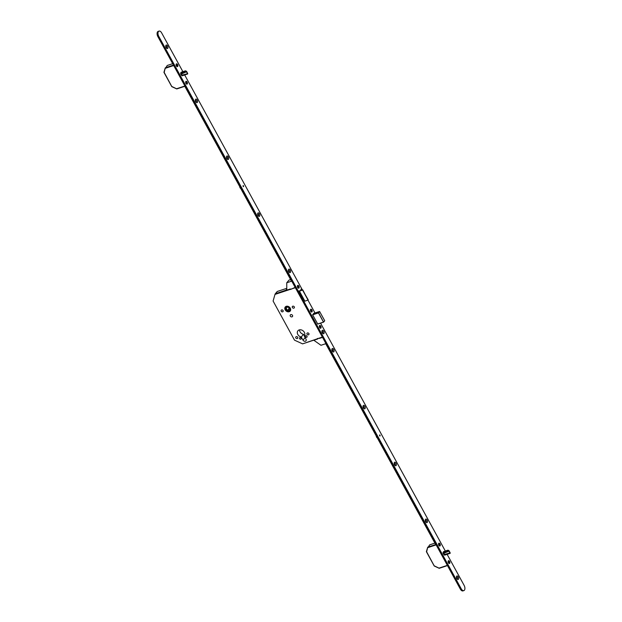 <?xml version="1.0" encoding="UTF-8"?>
<svg xmlns="http://www.w3.org/2000/svg" width="622" height="622" viewBox="0 0 622 622"><rect width="100%" height="100%" fill="white"/><g stroke="black" fill="none" stroke-linecap="round" stroke-linejoin="round"><path stroke-width="0.93" d="M290.28 308.185A3.196 2.542 -140.1 0 0 285.28 306.973A3.196 2.542 -140.1 0 0 285.187 309.865A3.196 2.542 -140.1 0 0 290.186 311.078A3.196 2.542 -140.1 0 0 290.28 308.185M290.272 310.86A3.141 2.496 -140.1 0 0 290.427 310.697A3.141 2.496 -140.1 0 0 290.443 310.681L290.14 311.039A3.141 2.496 -140.1 0 0 290.233 308.193A3.141 2.496 -140.1 0 0 285.319 307.004A3.141 2.496 -140.1 0 0 285.226 309.849A3.141 2.496 -140.1 0 0 290.14 311.039M289.938 308.294A2.776 2.2 -140.1 0 0 285.607 307.245A2.776 2.2 -140.1 0 0 285.521 309.756A2.776 2.2 -140.1 0 0 289.86 310.806A2.776 2.2 -140.1 0 0 289.938 308.294M285.762 307.081A2.776 2.2 -140.1 0 0 285.809 309.406A2.776 2.2 -140.1 0 0 289.992 310.619M301.118 338.181A0.964 0.762 -140.1 0 0 299.594 338.687A0.964 0.762 -140.1 0 0 301.118 338.181M307.011 336.238A0.964 0.762 -140.1 0 0 305.48 336.743A0.964 0.762 -140.1 0 0 307.011 336.238M297.72 337.272A1.205 0.956 -140.1 0 0 295.808 337.901A1.205 0.956 -140.1 0 0 297.72 337.272M308.909 333.579A1.205 0.956 -140.1 0 0 306.996 334.208A1.205 0.956 -140.1 0 0 308.909 333.579M283.096 310.557A1.205 0.956 -140.1 0 0 281.183 311.187A1.205 0.956 -140.1 0 0 283.096 310.557M294.284 306.856A1.205 0.956 -140.1 0 0 292.371 307.493A1.205 0.956 -140.1 0 0 294.284 306.856M292.511 315.377A1.384 1.104 -140.1 0 0 290.303 316.108A1.384 1.104 -140.1 0 0 292.511 315.377M304.345 332.319A4.105 3.258 -140.1 0 0 297.93 330.764A4.105 3.258 -140.1 0 0 297.806 334.48A4.105 3.258 -140.1 0 0 301.258 336.976L303 340.141A1.889 1.501 -140.1 0 0 305.946 340.856A1.889 1.501 -140.1 0 0 306.001 339.153L304.267 335.981A4.105 3.258 -140.1 0 0 304.345 332.319M299.532 329.831A4.105 3.258 -140.1 0 0 300.045 331.806A4.105 3.258 -140.1 0 0 303.497 334.302L301.258 336.976M288.732 307.035L290.093 309.709L287.395 310.487L285.949 307.649L288.507 306.91M287.395 310.487L289.424 308.403M288.274 306.98L289.051 308.504M298.77 291.065L302.743 289.852L308.022 300.014L304.889 301.18L299.415 291.182L302.549 290.015L308.022 300.014M308.217 299.858L302.549 290.015M299.314 291.228L304.889 301.18M303.497 334.302L304.352 335.864M295.333 287.691L275.297 294.307L277.218 291.5L275.274 293.825L286.307 290.054M322.367 337.07L302.595 343.865L317.64 338.889L302.595 343.865L294.509 340.156L273.097 301.04L275.087 294.082M243.078 185.62L243.427 186.67M379.607 434.988L379.956 436.038M288.818 271.713A1.85 1.011 71.7 0 0 289.362 272.397A1.85 1.011 71.7 0 0 290.56 272.133A1.85 1.011 71.7 0 0 290.264 269.995A1.85 1.011 71.7 0 0 288.484 269.723A1.85 1.011 71.7 0 0 288.818 271.713M289.036 272.047A1.019 0.552 71.7 0 0 289.199 272.039A1.019 0.552 71.7 0 0 289.277 270.601A1.019 0.552 71.7 0 0 288.561 270.111A1.019 0.552 71.7 0 0 288.421 270.197M289.082 272.055A1.019 0.552 71.7 0 0 289.059 270.671A1.019 0.552 71.7 0 0 288.46 270.166M258.029 215.469A1.85 1.011 71.7 0 0 258.565 216.145A1.85 1.011 71.7 0 0 259.763 215.881A1.85 1.011 71.7 0 0 259.467 213.743A1.85 1.011 71.7 0 0 257.687 213.478A1.85 1.011 71.7 0 0 258.029 215.469M258.239 215.803A1.019 0.552 71.7 0 0 258.402 215.787A1.019 0.552 71.7 0 0 258.48 214.349A1.019 0.552 71.7 0 0 257.765 213.859A1.019 0.552 71.7 0 0 257.632 213.952M258.285 215.803A1.019 0.552 71.7 0 0 258.262 214.427A1.019 0.552 71.7 0 0 257.663 213.921M226.89 158.594A1.85 1.011 71.7 0 0 227.427 159.271A1.85 1.011 71.7 0 0 228.624 159.014A1.85 1.011 71.7 0 0 228.328 156.868A1.85 1.011 71.7 0 0 226.548 156.604A1.85 1.011 71.7 0 0 226.89 158.594M227.1 158.929A1.019 0.552 71.7 0 0 227.263 158.921A1.019 0.552 71.7 0 0 227.341 157.475A1.019 0.552 71.7 0 0 226.626 156.985A1.019 0.552 71.7 0 0 226.494 157.078M227.147 158.929A1.019 0.552 71.7 0 0 227.123 157.553A1.019 0.552 71.7 0 0 226.525 157.047M195.751 101.72A1.85 1.011 71.7 0 0 196.295 102.397A1.85 1.011 71.7 0 0 197.493 102.14A1.85 1.011 71.7 0 0 197.197 100.002A1.85 1.011 71.7 0 0 195.409 99.73A1.85 1.011 71.7 0 0 195.751 101.72M195.969 102.055A1.019 0.552 71.7 0 0 196.132 102.047A1.019 0.552 71.7 0 0 196.21 100.609A1.019 0.552 71.7 0 0 195.495 100.111A1.019 0.552 71.7 0 0 195.355 100.204M196.016 102.062A1.019 0.552 71.7 0 0 195.984 100.678A1.019 0.552 71.7 0 0 195.386 100.173M166.152 47.661A1.85 1.011 71.7 0 0 166.696 48.337A1.85 1.011 71.7 0 0 167.893 48.073A1.85 1.011 71.7 0 0 167.598 45.935A1.85 1.011 71.7 0 0 165.81 45.67A1.85 1.011 71.7 0 0 166.152 47.661M166.369 47.995A1.019 0.552 71.7 0 0 166.533 47.98A1.019 0.552 71.7 0 0 166.61 46.541A1.019 0.552 71.7 0 0 165.895 46.051A1.019 0.552 71.7 0 0 165.755 46.145M166.416 47.995A1.019 0.552 71.7 0 0 166.385 46.619A1.019 0.552 71.7 0 0 165.794 46.114M322.305 332.871A1.85 1.011 71.7 0 0 322.841 333.548A1.85 1.011 71.7 0 0 324.039 333.291A1.85 1.011 71.7 0 0 323.743 331.145A1.85 1.011 71.7 0 0 321.963 330.881A1.85 1.011 71.7 0 0 322.305 332.871M322.515 333.205A1.019 0.552 71.7 0 0 322.678 333.198A1.019 0.552 71.7 0 0 322.756 331.751A1.019 0.552 71.7 0 0 322.04 331.262A1.019 0.552 71.7 0 0 321.908 331.355M322.561 333.205A1.019 0.552 71.7 0 0 322.538 331.829A1.019 0.552 71.7 0 0 321.939 331.324M332.28 351.088A1.85 1.011 71.7 0 0 332.817 351.764A1.85 1.011 71.7 0 0 334.014 351.508A1.85 1.011 71.7 0 0 333.719 349.37A1.85 1.011 71.7 0 0 331.938 349.097A1.85 1.011 71.7 0 0 332.28 351.088M332.568 351.399L332.498 351.422A1.019 0.552 71.7 0 0 332.653 351.414A1.019 0.552 71.7 0 0 332.731 349.976A1.019 0.552 71.7 0 0 332.016 349.478A1.019 0.552 71.7 0 0 331.876 349.572M332.537 351.43A1.019 0.552 71.7 0 0 332.513 350.046A1.019 0.552 71.7 0 0 331.915 349.541M363.411 407.962A1.85 1.011 71.7 0 0 363.956 408.638A1.85 1.011 71.7 0 0 365.153 408.382A1.85 1.011 71.7 0 0 364.857 406.244A1.85 1.011 71.7 0 0 363.069 405.972A1.85 1.011 71.7 0 0 363.411 407.962M363.707 408.273L363.629 408.296A1.019 0.552 71.7 0 0 363.792 408.289A1.019 0.552 71.7 0 0 363.87 406.85A1.019 0.552 71.7 0 0 363.155 406.353A1.019 0.552 71.7 0 0 363.015 406.446M363.676 408.304A1.019 0.552 71.7 0 0 363.652 406.92A1.019 0.552 71.7 0 0 363.054 406.415M394.55 464.836A1.85 1.011 71.7 0 0 395.094 465.513A1.85 1.011 71.7 0 0 396.292 465.256A1.85 1.011 71.7 0 0 395.996 463.118A1.85 1.011 71.7 0 0 394.208 462.846A1.85 1.011 71.7 0 0 394.55 464.836M394.768 465.17A1.019 0.552 71.7 0 0 394.931 465.163A1.019 0.552 71.7 0 0 395.009 463.717A1.019 0.552 71.7 0 0 394.294 463.227A1.019 0.552 71.7 0 0 394.154 463.32M394.815 465.178A1.019 0.552 71.7 0 0 394.783 463.794A1.019 0.552 71.7 0 0 394.185 463.289M425.689 521.71A1.85 1.011 71.7 0 0 426.226 522.387A1.85 1.011 71.7 0 0 427.423 522.122A1.85 1.011 71.7 0 0 427.135 519.984A1.85 1.011 71.7 0 0 425.347 519.72A1.85 1.011 71.7 0 0 425.689 521.71M425.899 522.045A1.019 0.552 71.7 0 0 426.07 522.037A1.019 0.552 71.7 0 0 426.148 520.591A1.019 0.552 71.7 0 0 425.432 520.101A1.019 0.552 71.7 0 0 425.292 520.194M425.946 522.045A1.019 0.552 71.7 0 0 425.922 520.668A1.019 0.552 71.7 0 0 425.324 520.163M456.828 578.584A1.85 1.011 71.7 0 0 457.364 579.261A1.85 1.011 71.7 0 0 458.562 578.996A1.85 1.011 71.7 0 0 458.266 576.858A1.85 1.011 71.7 0 0 456.486 576.594A1.85 1.011 71.7 0 0 456.828 578.584M457.038 578.919A1.019 0.552 71.7 0 0 457.201 578.903A1.019 0.552 71.7 0 0 457.279 577.465A1.019 0.552 71.7 0 0 456.564 576.975A1.019 0.552 71.7 0 0 456.431 577.068M457.084 578.919A1.019 0.552 71.7 0 0 457.061 577.543A1.019 0.552 71.7 0 0 456.462 577.029M297.689 287.481A1.477 0.809 71.7 0 0 298.125 288.025A1.477 0.809 71.7 0 0 299.081 287.815A1.477 0.809 71.7 0 0 298.848 286.104A1.477 0.809 71.7 0 0 297.417 285.887A1.477 0.809 71.7 0 0 297.689 287.481M310.728 311.295A1.477 0.809 71.7 0 0 311.163 311.84A1.477 0.809 71.7 0 0 312.12 311.63A1.477 0.809 71.7 0 0 311.879 309.919A1.477 0.809 71.7 0 0 310.456 309.702A1.477 0.809 71.7 0 0 310.728 311.295M319.622 327.545A1.477 0.809 71.7 0 0 320.058 328.082A1.477 0.809 71.7 0 0 321.014 327.88A1.477 0.809 71.7 0 0 320.781 326.161A1.477 0.809 71.7 0 0 319.35 325.951A1.477 0.809 71.7 0 0 319.622 327.545M185.97 83.426A1.477 0.809 71.7 0 0 186.406 83.97A1.477 0.809 71.7 0 0 187.362 83.76A1.477 0.809 71.7 0 0 187.129 82.05A1.477 0.809 71.7 0 0 185.698 81.832A1.477 0.809 71.7 0 0 185.97 83.426M176.391 65.924A1.477 0.809 71.7 0 0 176.827 66.468A1.477 0.809 71.7 0 0 177.783 66.259A1.477 0.809 71.7 0 0 177.55 64.548A1.477 0.809 71.7 0 0 176.119 64.33A1.477 0.809 71.7 0 0 176.391 65.924M448.415 562.786A1.477 0.809 71.7 0 0 448.851 563.33A1.477 0.809 71.7 0 0 449.807 563.12A1.477 0.809 71.7 0 0 449.574 561.409A1.477 0.809 71.7 0 0 448.143 561.192A1.477 0.809 71.7 0 0 448.415 562.786M438.837 545.284A1.477 0.809 71.7 0 0 439.264 545.828A1.477 0.809 71.7 0 0 440.228 545.618A1.477 0.809 71.7 0 0 439.987 543.908A1.477 0.809 71.7 0 0 438.564 543.698A1.477 0.809 71.7 0 0 438.837 545.284M182.876 71.662L161.642 32.888A3.701 2.014 71.7 0 0 159.045 31.1L158.159 31.395A3.701 2.014 71.7 0 0 157.879 36.628L460.358 589.112A3.701 2.014 71.7 0 0 462.955 590.9L463.841 590.605A3.701 2.014 71.7 0 0 464.121 585.372L447.125 554.334M159.045 31.1A3.701 2.014 71.7 0 0 158.758 36.333L461.236 588.816A3.701 2.014 71.7 0 0 463.841 590.605M445.321 551.03L320.555 323.145M314.989 312.983L307.913 300.053M302.346 289.883L184.687 74.974M443.758 551.527L443.074 552.344L443.191 553.456L444.668 555.151M313.776 313.379L312.648 314.818L317.772 324.093M301.561 290.147L301.001 289.222L300.799 290.396M181.313 72.168L180.637 72.976L180.745 74.088L182.223 75.783M291.423 281.051L184.796 86.295M289.199 271.9L288.592 270.795A1.112 0.606 71.7 0 0 288.445 270.578M258.402 215.655L257.796 214.543A1.112 0.606 71.7 0 0 257.656 214.326M227.263 158.781L226.657 157.677A1.112 0.606 71.7 0 0 226.517 157.452M196.124 101.907L195.526 100.803A1.112 0.606 71.7 0 0 195.378 100.577M426.062 521.897A1.112 0.606 71.7 0 0 426.023 521.819L425.308 520.513M394.923 465.023A1.112 0.606 71.7 0 0 394.884 464.945L394.169 463.639M363.792 408.149L363.038 406.765M332.653 351.274L331.899 349.898M325.726 343.709L435.688 544.545M243.109 186.382L243.155 185.597L243.544 185.861L243.497 186.647L243.109 186.382M240.761 188.513A1.664 0.91 -108.3 0 1 240.053 187.758A1.664 0.91 -108.3 0 1 239.703 186.584M379.638 435.75L379.677 434.965L380.065 435.229L380.026 436.014L379.638 435.75M377.29 437.88A1.664 0.91 -108.3 0 1 376.582 437.134A1.664 0.91 -108.3 0 1 376.232 435.952M177.511 64.587A1.384 0.754 71.7 0 0 176.531 63.918A1.384 0.754 71.7 0 0 176.43 65.878A1.384 0.754 71.7 0 0 177.402 66.554A1.384 0.754 71.7 0 0 177.511 64.587M176.617 64.789L177.332 65.03L176.772 65.38L177.332 65.03M177.153 65.256L177.247 65.94L176.757 65.722L176.695 64.532M177.161 65.38L176.772 65.38M187.09 82.088A1.384 0.754 71.7 0 0 186.118 81.42A1.384 0.754 71.7 0 0 186.009 83.379A1.384 0.754 71.7 0 0 186.989 84.056A1.384 0.754 71.7 0 0 187.09 82.088M186.196 82.283L186.919 82.532L186.351 82.874L186.919 82.532M186.732 82.749L186.958 83.286L186.336 83.224L186.273 82.034M186.74 82.881L186.351 82.874M298.809 286.143A1.384 0.754 71.7 0 0 297.837 285.475A1.384 0.754 71.7 0 0 297.728 287.442A1.384 0.754 71.7 0 0 298.7 288.11A1.384 0.754 71.7 0 0 298.809 286.143M297.915 286.345L298.63 286.587L298.07 286.936L298.63 286.587M298.451 286.812L298.544 287.496L298.055 287.278L297.992 286.089M298.459 286.936L298.07 286.936M311.847 309.958A1.384 0.754 71.7 0 0 310.868 309.289A1.384 0.754 71.7 0 0 310.767 311.249A1.384 0.754 71.7 0 0 311.739 311.917A1.384 0.754 71.7 0 0 311.847 309.958M310.953 310.153L311.669 310.401L311.109 310.743L311.669 310.401M311.482 310.619L311.715 311.155L311.093 311.086L311.031 309.904M320.742 326.208A1.384 0.754 71.7 0 0 319.762 325.539A1.384 0.754 71.7 0 0 319.661 327.499A1.384 0.754 71.7 0 0 320.633 328.167A1.384 0.754 71.7 0 0 320.742 326.208M319.848 326.402L320.563 326.651L320.003 326.993L320.563 326.651M320.384 326.869L320.478 327.553L319.988 327.335L319.926 326.153M320.392 327.001L320.003 326.993M439.956 543.955A1.384 0.754 71.7 0 0 438.976 543.278A1.384 0.754 71.7 0 0 438.875 545.245A1.384 0.754 71.7 0 0 439.847 545.914A1.384 0.754 71.7 0 0 439.956 543.955M439.062 544.149L439.777 544.398L439.218 544.74L439.777 544.398M439.591 544.615L439.692 545.3L439.202 545.082L439.132 543.892M449.535 561.448A1.384 0.754 71.7 0 0 448.555 560.78A1.384 0.754 71.7 0 0 448.454 562.747A1.384 0.754 71.7 0 0 449.426 563.415A1.384 0.754 71.7 0 0 449.535 561.448M448.641 561.65L449.356 561.891L448.796 562.241L449.356 561.891M449.177 562.117L449.271 562.801L448.781 562.583L448.719 561.394M449.185 562.241L448.796 562.241M286.765 289.113L286.112 289.984L286.602 290.21L290.318 288.981L290.575 289.448L295.162 287.38M291.656 280.973L291.042 281.175L291.314 280.849M290.614 279.573L288.981 280.11L286.75 282.777L286.765 289.805M291.741 281.128L286.75 282.777M286.602 290.21L286.112 289.984M313.978 340.203L317.694 338.982L317.438 338.508L319.576 338.251M319.459 338.399L322.538 337.381M325.959 343.632L320.968 345.28L314.102 340.444M182.09 75.798L187.611 73.971L186.499 71.787L181.453 73.971L182.075 75.114L187.564 73.707L181.469 75.418M180.745 74.08L186.709 71.584L187.712 73.489M186.686 71.569L186.39 71.196L180.629 73.101M180.637 72.976L186.375 71.18M185.675 70.892L181.29 72.199M173.701 65.528L165.444 68.257L167.24 65.489L172.691 63.685L167.302 65.442M165.265 67.922L164.185 72.44L165.296 67.814L173.476 65.108M164.185 72.44L171.82 86.575L164.06 72.416M171.897 86.52L176.842 88.899L185.022 86.201M443.191 553.44L449.146 550.952L450.165 552.803L443.914 554.777M444.536 555.158L450.188 552.942M450.204 553.269L444.559 555.174L450.11 553.347L448.944 551.146L443.229 553.557M449.131 550.937L448.827 550.556L443.066 552.46M443.074 552.344L448.602 550.517L449.154 551.014L447.879 550.19L443.727 551.558M448.112 550.252L443.743 551.551M436.146 544.888L427.889 547.617L429.685 544.849L434.902 543.123L429.748 544.81M427.703 547.282L426.63 551.8L427.742 547.173L435.913 544.475M426.63 551.8L434.257 565.942L426.505 551.776M434.343 565.888L439.287 568.267L447.467 565.561M322.476 337.272L319.599 338.228M275.235 293.841L277.272 291.461L286.765 288.328L277.342 291.461M305.138 337.583L303 340.141M312.625 314.685L318.456 312.765L319.521 311.49L313.69 313.418L319.584 311.49M317.679 324.015L323.494 322.095L318.464 312.905L312.648 314.825M323.549 322.149L317.725 324.078L323.572 322.149L324.692 320.742L319.661 311.552L318.596 312.827L323.572 322.149L324.684 320.843L323.634 322.079M324.7 320.719L319.638 311.521M158.758 36.333L157.879 36.628M461.236 588.816L460.358 589.112M176.648 88.721L184.905 85.999M187.634 73.987L182.114 75.814L187.673 73.987L186.724 71.616L185.48 70.807M181.414 75.332L182.067 75.114L181.445 73.979L180.792 74.197M176.671 88.822L171.835 86.582M439.093 568.088L447.35 565.359M443.859 554.7L444.512 554.482L443.883 553.339L444.52 554.474L450.157 552.849L449.17 550.975M439.116 568.189L434.28 565.95M319.413 338.306L322.491 337.295M186.724 71.616L185.457 70.815L181.297 72.183M163.944 72.276L165.273 67.86M176.749 88.938L171.773 86.637L163.944 72.339M176.796 88.938L185.029 86.217M450.11 553.347L450.172 552.81M448.827 550.556L447.902 550.175M426.381 551.636L427.711 547.22M439.194 568.298L434.218 565.997L426.389 551.698M439.241 568.298L447.475 565.585"/></g></svg>
